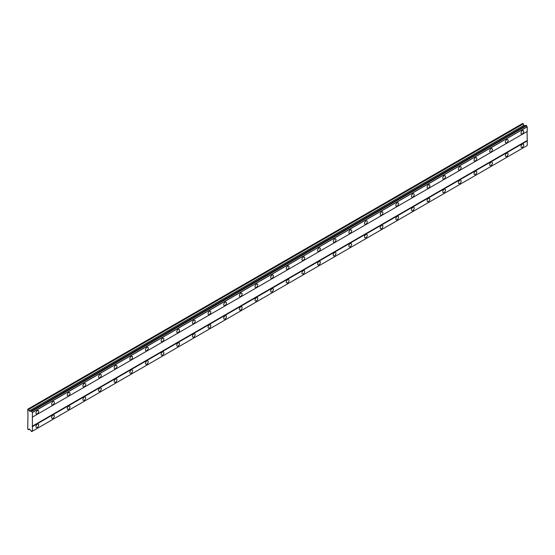 <?xml version="1.0" encoding="UTF-8"?>
<svg xmlns="http://www.w3.org/2000/svg" width="555" height="555" viewBox="0 0 555 555"><rect width="100%" height="100%" fill="white"/><g stroke="black" fill="none" stroke-linecap="round" stroke-linejoin="round"><path stroke-width="0.83" d="M522.359 133.797A1.936 1.117 120 0 0 523.629 132.09A1.936 1.117 120 0 0 523.33 130.536A1.936 1.117 120 0 0 522.359 130.633A1.936 1.117 120 0 0 521.096 132.34A1.936 1.117 120 0 0 521.395 133.894A1.936 1.117 120 0 0 522.359 133.797M37.331 413.822A1.936 1.117 120 0 0 38.6 412.115A1.936 1.117 120 0 0 38.302 410.568A1.936 1.117 120 0 0 37.331 410.665A1.936 1.117 120 0 0 36.068 412.365A1.936 1.117 120 0 0 36.366 413.919A1.936 1.117 120 0 0 37.331 413.822M52.982 404.789A1.936 1.117 120 0 0 54.244 403.083A1.936 1.117 120 0 0 53.946 401.536A1.936 1.117 120 0 0 52.982 401.626A1.936 1.117 120 0 0 51.712 403.332A1.936 1.117 120 0 0 52.01 404.886A1.936 1.117 120 0 0 52.982 404.789M68.626 395.757A1.936 1.117 120 0 0 69.888 394.05A1.936 1.117 120 0 0 69.59 392.503A1.936 1.117 120 0 0 68.626 392.593A1.936 1.117 120 0 0 67.363 394.3A1.936 1.117 120 0 0 67.654 395.854A1.936 1.117 120 0 0 68.626 395.757M84.27 386.724A1.936 1.117 120 0 0 85.539 385.017A1.936 1.117 120 0 0 85.241 383.463A1.936 1.117 120 0 0 84.27 383.56A1.936 1.117 120 0 0 83.007 385.267A1.936 1.117 120 0 0 83.305 386.821A1.936 1.117 120 0 0 84.27 386.724M99.921 377.691A1.936 1.117 120 0 0 101.183 375.985A1.936 1.117 120 0 0 100.885 374.431A1.936 1.117 120 0 0 99.921 374.528A1.936 1.117 120 0 0 98.651 376.235A1.936 1.117 120 0 0 98.95 377.788A1.936 1.117 120 0 0 99.921 377.691M115.565 368.659A1.936 1.117 120 0 0 116.828 366.952A1.936 1.117 120 0 0 116.529 365.398A1.936 1.117 120 0 0 115.565 365.495A1.936 1.117 120 0 0 114.295 367.202A1.936 1.117 120 0 0 114.594 368.756A1.936 1.117 120 0 0 115.565 368.659M131.209 359.626A1.936 1.117 120 0 0 132.472 357.919A1.936 1.117 120 0 0 132.18 356.365A1.936 1.117 120 0 0 131.209 356.463A1.936 1.117 120 0 0 129.946 358.169A1.936 1.117 120 0 0 130.245 359.723A1.936 1.117 120 0 0 131.209 359.626M146.853 350.594A1.936 1.117 120 0 0 148.123 348.887A1.936 1.117 120 0 0 147.824 347.333A1.936 1.117 120 0 0 146.853 347.43A1.936 1.117 120 0 0 145.59 349.137A1.936 1.117 120 0 0 145.889 350.691A1.936 1.117 120 0 0 146.853 350.594M162.504 341.561A1.936 1.117 120 0 0 163.767 339.854A1.936 1.117 120 0 0 163.468 338.3A1.936 1.117 120 0 0 162.504 338.397A1.936 1.117 120 0 0 161.234 340.104A1.936 1.117 120 0 0 161.533 341.651A1.936 1.117 120 0 0 162.504 341.561M178.148 332.528A1.936 1.117 120 0 0 179.411 330.822A1.936 1.117 120 0 0 179.112 329.268A1.936 1.117 120 0 0 178.148 329.365A1.936 1.117 120 0 0 176.885 331.071A1.936 1.117 120 0 0 177.177 332.618A1.936 1.117 120 0 0 178.148 332.528M193.792 323.496A1.936 1.117 120 0 0 195.062 321.789A1.936 1.117 120 0 0 194.763 320.235A1.936 1.117 120 0 0 193.792 320.332A1.936 1.117 120 0 0 192.529 322.039A1.936 1.117 120 0 0 192.828 323.586A1.936 1.117 120 0 0 193.792 323.496M209.443 314.456A1.936 1.117 120 0 0 210.706 312.756A1.936 1.117 120 0 0 210.407 311.202A1.936 1.117 120 0 0 209.443 311.3A1.936 1.117 120 0 0 208.174 313.006A1.936 1.117 120 0 0 208.472 314.553A1.936 1.117 120 0 0 209.443 314.456M225.087 305.423A1.936 1.117 120 0 0 226.35 303.717A1.936 1.117 120 0 0 226.051 302.17A1.936 1.117 120 0 0 225.087 302.267A1.936 1.117 120 0 0 223.818 303.974A1.936 1.117 120 0 0 224.116 305.521A1.936 1.117 120 0 0 225.087 305.423M240.731 296.391A1.936 1.117 120 0 0 241.994 294.684A1.936 1.117 120 0 0 241.702 293.137A1.936 1.117 120 0 0 240.731 293.234A1.936 1.117 120 0 0 239.469 294.934A1.936 1.117 120 0 0 239.767 296.488A1.936 1.117 120 0 0 240.731 296.391M256.375 287.358A1.936 1.117 120 0 0 257.645 285.652A1.936 1.117 120 0 0 257.347 284.104A1.936 1.117 120 0 0 256.375 284.195A1.936 1.117 120 0 0 255.113 285.901A1.936 1.117 120 0 0 255.411 287.455A1.936 1.117 120 0 0 256.375 287.358M272.026 278.326A1.936 1.117 120 0 0 273.289 276.619A1.936 1.117 120 0 0 272.991 275.072A1.936 1.117 120 0 0 272.026 275.162A1.936 1.117 120 0 0 270.757 276.869A1.936 1.117 120 0 0 271.055 278.423A1.936 1.117 120 0 0 272.026 278.326M287.67 269.293A1.936 1.117 120 0 0 288.933 267.586A1.936 1.117 120 0 0 288.635 266.032A1.936 1.117 120 0 0 287.67 266.129A1.936 1.117 120 0 0 286.408 267.836A1.936 1.117 120 0 0 286.699 269.39A1.936 1.117 120 0 0 287.67 269.293M303.314 260.26A1.936 1.117 120 0 0 304.584 258.554A1.936 1.117 120 0 0 304.286 257A1.936 1.117 120 0 0 303.314 257.097A1.936 1.117 120 0 0 302.052 258.803A1.936 1.117 120 0 0 302.35 260.357A1.936 1.117 120 0 0 303.314 260.26M318.965 251.228A1.936 1.117 120 0 0 320.228 249.521A1.936 1.117 120 0 0 319.93 247.967A1.936 1.117 120 0 0 318.965 248.064A1.936 1.117 120 0 0 317.696 249.771A1.936 1.117 120 0 0 317.994 251.325A1.936 1.117 120 0 0 318.965 251.228M334.609 242.195A1.936 1.117 120 0 0 335.872 240.488A1.936 1.117 120 0 0 335.574 238.934A1.936 1.117 120 0 0 334.609 239.032A1.936 1.117 120 0 0 333.34 240.738A1.936 1.117 120 0 0 333.638 242.292A1.936 1.117 120 0 0 334.609 242.195M350.254 233.162A1.936 1.117 120 0 0 351.516 231.456A1.936 1.117 120 0 0 351.225 229.902A1.936 1.117 120 0 0 350.254 229.999A1.936 1.117 120 0 0 348.991 231.706A1.936 1.117 120 0 0 349.289 233.26A1.936 1.117 120 0 0 350.254 233.162M365.898 224.13A1.936 1.117 120 0 0 367.167 222.423A1.936 1.117 120 0 0 366.869 220.869A1.936 1.117 120 0 0 365.898 220.966A1.936 1.117 120 0 0 364.635 222.673A1.936 1.117 120 0 0 364.933 224.22A1.936 1.117 120 0 0 365.898 224.13M381.549 215.097A1.936 1.117 120 0 0 382.811 213.391A1.936 1.117 120 0 0 382.513 211.837A1.936 1.117 120 0 0 381.549 211.934A1.936 1.117 120 0 0 380.279 213.64A1.936 1.117 120 0 0 380.577 215.187A1.936 1.117 120 0 0 381.549 215.097M397.193 206.065A1.936 1.117 120 0 0 398.455 204.358A1.936 1.117 120 0 0 398.157 202.804A1.936 1.117 120 0 0 397.193 202.901A1.936 1.117 120 0 0 395.93 204.608A1.936 1.117 120 0 0 396.221 206.155A1.936 1.117 120 0 0 397.193 206.065M412.837 197.025A1.936 1.117 120 0 0 414.106 195.318A1.936 1.117 120 0 0 413.808 193.771A1.936 1.117 120 0 0 412.837 193.868A1.936 1.117 120 0 0 411.574 195.575A1.936 1.117 120 0 0 411.872 197.122A1.936 1.117 120 0 0 412.837 197.025M428.488 187.992A1.936 1.117 120 0 0 429.75 186.286A1.936 1.117 120 0 0 429.452 184.739A1.936 1.117 120 0 0 428.488 184.836A1.936 1.117 120 0 0 427.218 186.542A1.936 1.117 120 0 0 427.517 188.089A1.936 1.117 120 0 0 428.488 187.992M444.132 178.96A1.936 1.117 120 0 0 445.394 177.253A1.936 1.117 120 0 0 445.096 175.706A1.936 1.117 120 0 0 444.132 175.803A1.936 1.117 120 0 0 442.862 177.503A1.936 1.117 120 0 0 443.161 179.057A1.936 1.117 120 0 0 444.132 178.96M459.776 169.927A1.936 1.117 120 0 0 461.038 168.22A1.936 1.117 120 0 0 460.747 166.673A1.936 1.117 120 0 0 459.776 166.764A1.936 1.117 120 0 0 458.513 168.47A1.936 1.117 120 0 0 458.812 170.024A1.936 1.117 120 0 0 459.776 169.927M475.42 160.894A1.936 1.117 120 0 0 476.69 159.188A1.936 1.117 120 0 0 476.391 157.641A1.936 1.117 120 0 0 475.42 157.731A1.936 1.117 120 0 0 474.157 159.438A1.936 1.117 120 0 0 474.456 160.992A1.936 1.117 120 0 0 475.42 160.894M491.071 151.862A1.936 1.117 120 0 0 492.334 150.155A1.936 1.117 120 0 0 492.035 148.601A1.936 1.117 120 0 0 491.071 148.698A1.936 1.117 120 0 0 489.801 150.405A1.936 1.117 120 0 0 490.1 151.959A1.936 1.117 120 0 0 491.071 151.862M506.715 142.829A1.936 1.117 120 0 0 507.978 141.123A1.936 1.117 120 0 0 507.679 139.569A1.936 1.117 120 0 0 506.715 139.666A1.936 1.117 120 0 0 505.452 141.372A1.936 1.117 120 0 0 505.744 142.926A1.936 1.117 120 0 0 506.715 142.829M522.359 147.346A1.936 1.117 120 0 0 523.629 145.639A1.936 1.117 120 0 0 523.33 144.085A1.936 1.117 120 0 0 522.359 144.182A1.936 1.117 120 0 0 521.096 145.889A1.936 1.117 120 0 0 521.395 147.443A1.936 1.117 120 0 0 522.359 147.346M37.331 427.371A1.936 1.117 120 0 0 38.6 425.664A1.936 1.117 120 0 0 38.302 424.117A1.936 1.117 120 0 0 37.331 424.214A1.936 1.117 120 0 0 36.068 425.921A1.936 1.117 120 0 0 36.366 427.468A1.936 1.117 120 0 0 37.331 427.371M52.982 418.338A1.936 1.117 120 0 0 54.244 416.632A1.936 1.117 120 0 0 53.946 415.085A1.936 1.117 120 0 0 52.982 415.182A1.936 1.117 120 0 0 51.712 416.888A1.936 1.117 120 0 0 52.01 418.435A1.936 1.117 120 0 0 52.982 418.338M68.626 409.306A1.936 1.117 120 0 0 69.888 407.599A1.936 1.117 120 0 0 69.59 406.052A1.936 1.117 120 0 0 68.626 406.149A1.936 1.117 120 0 0 67.363 407.849A1.936 1.117 120 0 0 67.654 409.403A1.936 1.117 120 0 0 68.626 409.306M84.27 400.273A1.936 1.117 120 0 0 85.539 398.566A1.936 1.117 120 0 0 85.241 397.019A1.936 1.117 120 0 0 84.27 397.109A1.936 1.117 120 0 0 83.007 398.816A1.936 1.117 120 0 0 83.305 400.37A1.936 1.117 120 0 0 84.27 400.273M99.921 391.24A1.936 1.117 120 0 0 101.183 389.534A1.936 1.117 120 0 0 100.885 387.987A1.936 1.117 120 0 0 99.921 388.077A1.936 1.117 120 0 0 98.651 389.783A1.936 1.117 120 0 0 98.95 391.337A1.936 1.117 120 0 0 99.921 391.24M115.565 382.208A1.936 1.117 120 0 0 116.828 380.501A1.936 1.117 120 0 0 116.529 378.947A1.936 1.117 120 0 0 115.565 379.044A1.936 1.117 120 0 0 114.295 380.751A1.936 1.117 120 0 0 114.594 382.305A1.936 1.117 120 0 0 115.565 382.208M131.209 373.175A1.936 1.117 120 0 0 132.472 371.468A1.936 1.117 120 0 0 132.18 369.914A1.936 1.117 120 0 0 131.209 370.012A1.936 1.117 120 0 0 129.946 371.718A1.936 1.117 120 0 0 130.245 373.272A1.936 1.117 120 0 0 131.209 373.175M146.853 364.142A1.936 1.117 120 0 0 148.123 362.436A1.936 1.117 120 0 0 147.824 360.882A1.936 1.117 120 0 0 146.853 360.979A1.936 1.117 120 0 0 145.59 362.686A1.936 1.117 120 0 0 145.889 364.24A1.936 1.117 120 0 0 146.853 364.142M162.504 355.11A1.936 1.117 120 0 0 163.767 353.403A1.936 1.117 120 0 0 163.468 351.849A1.936 1.117 120 0 0 162.504 351.946A1.936 1.117 120 0 0 161.234 353.653A1.936 1.117 120 0 0 161.533 355.207A1.936 1.117 120 0 0 162.504 355.11M178.148 346.077A1.936 1.117 120 0 0 179.411 344.371A1.936 1.117 120 0 0 179.112 342.817A1.936 1.117 120 0 0 178.148 342.914A1.936 1.117 120 0 0 176.885 344.62A1.936 1.117 120 0 0 177.177 346.174A1.936 1.117 120 0 0 178.148 346.077M193.792 337.045A1.936 1.117 120 0 0 195.062 335.338A1.936 1.117 120 0 0 194.763 333.784A1.936 1.117 120 0 0 193.792 333.881A1.936 1.117 120 0 0 192.529 335.588A1.936 1.117 120 0 0 192.828 337.135A1.936 1.117 120 0 0 193.792 337.045M209.443 328.012A1.936 1.117 120 0 0 210.706 326.305A1.936 1.117 120 0 0 210.407 324.751A1.936 1.117 120 0 0 209.443 324.848A1.936 1.117 120 0 0 208.174 326.555A1.936 1.117 120 0 0 208.472 328.102A1.936 1.117 120 0 0 209.443 328.012M225.087 318.972A1.936 1.117 120 0 0 226.35 317.273A1.936 1.117 120 0 0 226.051 315.719A1.936 1.117 120 0 0 225.087 315.816A1.936 1.117 120 0 0 223.818 317.522A1.936 1.117 120 0 0 224.116 319.07A1.936 1.117 120 0 0 225.087 318.972M240.731 309.94A1.936 1.117 120 0 0 241.994 308.233A1.936 1.117 120 0 0 241.702 306.686A1.936 1.117 120 0 0 240.731 306.783A1.936 1.117 120 0 0 239.469 308.49A1.936 1.117 120 0 0 239.767 310.037A1.936 1.117 120 0 0 240.731 309.94M256.375 300.907A1.936 1.117 120 0 0 257.645 299.2A1.936 1.117 120 0 0 257.347 297.653A1.936 1.117 120 0 0 256.375 297.751A1.936 1.117 120 0 0 255.113 299.457A1.936 1.117 120 0 0 255.411 301.004A1.936 1.117 120 0 0 256.375 300.907M272.026 291.875A1.936 1.117 120 0 0 273.289 290.168A1.936 1.117 120 0 0 272.991 288.621A1.936 1.117 120 0 0 272.026 288.718A1.936 1.117 120 0 0 270.757 290.418A1.936 1.117 120 0 0 271.055 291.972A1.936 1.117 120 0 0 272.026 291.875M287.67 282.842A1.936 1.117 120 0 0 288.933 281.135A1.936 1.117 120 0 0 288.635 279.588A1.936 1.117 120 0 0 287.67 279.678A1.936 1.117 120 0 0 286.408 281.385A1.936 1.117 120 0 0 286.699 282.939A1.936 1.117 120 0 0 287.67 282.842M303.314 273.809A1.936 1.117 120 0 0 304.584 272.103A1.936 1.117 120 0 0 304.286 270.556A1.936 1.117 120 0 0 303.314 270.646A1.936 1.117 120 0 0 302.052 272.352A1.936 1.117 120 0 0 302.35 273.906A1.936 1.117 120 0 0 303.314 273.809M318.965 264.777A1.936 1.117 120 0 0 320.228 263.07A1.936 1.117 120 0 0 319.93 261.516A1.936 1.117 120 0 0 318.965 261.613A1.936 1.117 120 0 0 317.696 263.32A1.936 1.117 120 0 0 317.994 264.874A1.936 1.117 120 0 0 318.965 264.777M334.609 255.744A1.936 1.117 120 0 0 335.872 254.037A1.936 1.117 120 0 0 335.574 252.483A1.936 1.117 120 0 0 334.609 252.58A1.936 1.117 120 0 0 333.34 254.287A1.936 1.117 120 0 0 333.638 255.841A1.936 1.117 120 0 0 334.609 255.744M350.254 246.711A1.936 1.117 120 0 0 351.516 245.005A1.936 1.117 120 0 0 351.225 243.451A1.936 1.117 120 0 0 350.254 243.548A1.936 1.117 120 0 0 348.991 245.254A1.936 1.117 120 0 0 349.289 246.808A1.936 1.117 120 0 0 350.254 246.711M365.898 237.679A1.936 1.117 120 0 0 367.167 235.972A1.936 1.117 120 0 0 366.869 234.418A1.936 1.117 120 0 0 365.898 234.515A1.936 1.117 120 0 0 364.635 236.222A1.936 1.117 120 0 0 364.933 237.776A1.936 1.117 120 0 0 365.898 237.679M381.549 228.646A1.936 1.117 120 0 0 382.811 226.94A1.936 1.117 120 0 0 382.513 225.385A1.936 1.117 120 0 0 381.549 225.483A1.936 1.117 120 0 0 380.279 227.189A1.936 1.117 120 0 0 380.577 228.743A1.936 1.117 120 0 0 381.549 228.646M397.193 219.613A1.936 1.117 120 0 0 398.455 217.907A1.936 1.117 120 0 0 398.157 216.353A1.936 1.117 120 0 0 397.193 216.45A1.936 1.117 120 0 0 395.93 218.157A1.936 1.117 120 0 0 396.221 219.704A1.936 1.117 120 0 0 397.193 219.613M412.837 210.581A1.936 1.117 120 0 0 414.106 208.874A1.936 1.117 120 0 0 413.808 207.32A1.936 1.117 120 0 0 412.837 207.417A1.936 1.117 120 0 0 411.574 209.124A1.936 1.117 120 0 0 411.872 210.671A1.936 1.117 120 0 0 412.837 210.581M428.488 201.541A1.936 1.117 120 0 0 429.75 199.842A1.936 1.117 120 0 0 429.452 198.288A1.936 1.117 120 0 0 428.488 198.385A1.936 1.117 120 0 0 427.218 200.091A1.936 1.117 120 0 0 427.517 201.638A1.936 1.117 120 0 0 428.488 201.541M444.132 192.509A1.936 1.117 120 0 0 445.394 190.802A1.936 1.117 120 0 0 445.096 189.255A1.936 1.117 120 0 0 444.132 189.352A1.936 1.117 120 0 0 442.862 191.059A1.936 1.117 120 0 0 443.161 192.606A1.936 1.117 120 0 0 444.132 192.509M459.776 183.476A1.936 1.117 120 0 0 461.038 181.769A1.936 1.117 120 0 0 460.747 180.222A1.936 1.117 120 0 0 459.776 180.32A1.936 1.117 120 0 0 458.513 182.026A1.936 1.117 120 0 0 458.812 183.573A1.936 1.117 120 0 0 459.776 183.476M475.42 174.443A1.936 1.117 120 0 0 476.69 172.737A1.936 1.117 120 0 0 476.391 171.19A1.936 1.117 120 0 0 475.42 171.287A1.936 1.117 120 0 0 474.157 172.987A1.936 1.117 120 0 0 474.456 174.541A1.936 1.117 120 0 0 475.42 174.443M491.071 165.411A1.936 1.117 120 0 0 492.334 163.704A1.936 1.117 120 0 0 492.035 162.157A1.936 1.117 120 0 0 491.071 162.247A1.936 1.117 120 0 0 489.801 163.954A1.936 1.117 120 0 0 490.1 165.508A1.936 1.117 120 0 0 491.071 165.411M506.715 156.378A1.936 1.117 120 0 0 507.978 154.672A1.936 1.117 120 0 0 507.679 153.124A1.936 1.117 120 0 0 506.715 153.215A1.936 1.117 120 0 0 505.452 154.921A1.936 1.117 120 0 0 505.744 156.475A1.936 1.117 120 0 0 506.715 156.378M27.944 414.724L27.75 429.07L28.624 429.799L29.2 428.98L30.518 430.125A0.916 0.527 60 0 1 31.149 431.214L31.781 431.561A0.916 0.527 60 0 1 31.968 431.179A0.916 0.527 60 0 1 32.391 431.207L32.391 412.414A0.916 0.527 60 0 1 31.781 411.352L31.149 410.971A0.916 0.527 60 0 1 30.962 411.373A0.916 0.527 60 0 1 30.518 411.331L29.2 410.957L28.624 409.472L27.75 409.195L27.944 414.724M31.184 410.95L525.987 125.277L526.591 125.68A0.916 0.527 60 0 0 527.201 126.741L527.25 131.424L32.447 417.096M32.391 431.207L527.25 145.507L527.25 140.908L527.056 131.535L32.245 417.214M31.781 431.561L526.591 145.889L31.732 431.596M524.995 125.853L524.003 125.284L522.755 123.404L27.944 409.084M526.535 125.596L31.732 411.269M527.201 126.741L32.391 412.414M31.781 411.352L526.591 125.68M32.447 412.504L527.25 126.824M527.056 140.568L32.245 426.247M32.447 426.58L527.25 140.908M527.25 145.507L32.447 431.179M29.623 429.223L28.624 429.799M523.427 123.8L28.624 409.472M524.003 125.284L29.2 410.957M31.149 410.971L30.518 411.331"/></g></svg>

